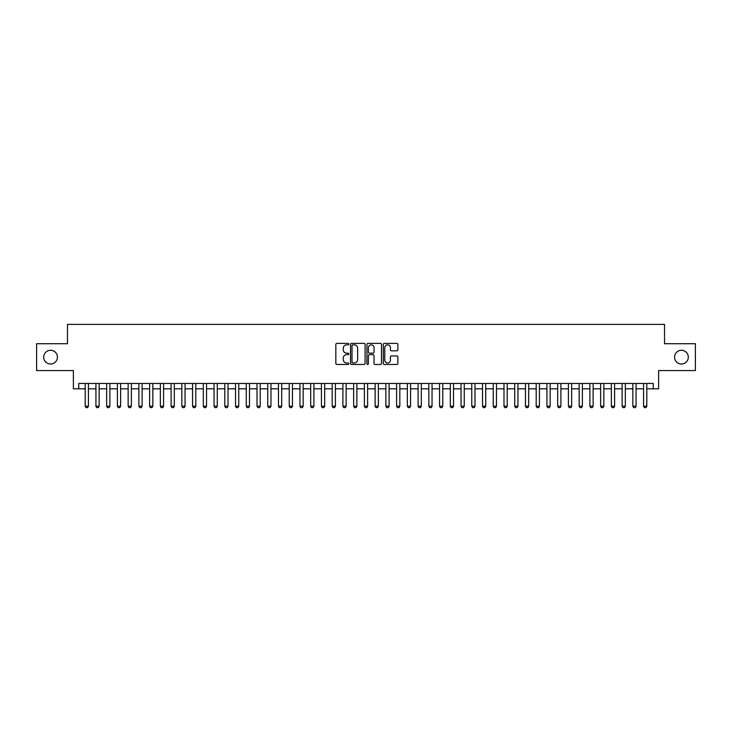 <?xml version="1.0" encoding="UTF-8"?>
<svg xmlns="http://www.w3.org/2000/svg" width="732" height="732" viewBox="0 0 732 732"><rect width="100%" height="100%" fill="white"/><g stroke="black" fill="none" stroke-linecap="round" stroke-linejoin="round"><path stroke-width="1.1" d="M348.816 344.113A0.741 0.741 0 0 0 348.084 343.381L336.885 343.381A1.052 1.052 0 0 0 335.832 344.433L335.832 363.401A1.052 1.052 0 0 0 336.885 364.463L348.084 364.463A0.741 0.741 0 0 0 348.816 363.722A0.741 0.741 0 0 0 348.084 362.981L346.629 362.981A3.376 3.376 0 0 1 343.262 359.613L343.262 358.03A3.376 3.376 0 0 1 346.629 354.654L348.084 354.654A0.741 0.741 0 0 0 348.816 353.922A0.741 0.741 0 0 0 348.084 353.181L346.629 353.181A3.376 3.376 0 0 1 343.262 349.805L343.262 348.231A3.376 3.376 0 0 1 346.629 344.854L348.084 344.854A0.741 0.741 0 0 0 348.816 344.113M674.565 357.143A6.872 6.872 0 0 0 681.437 364.014A6.872 6.872 0 0 0 688.309 357.143A6.872 6.872 0 0 0 681.437 350.271A6.872 6.872 0 0 0 674.565 357.143M43.691 357.143A6.872 6.872 0 0 0 50.563 364.014A6.872 6.872 0 0 0 57.435 357.143A6.872 6.872 0 0 0 50.563 350.271A6.872 6.872 0 0 0 43.691 357.143M396.808 350.811A1.052 1.052 0 0 0 397.86 349.759L397.86 344.433A1.052 1.052 0 0 0 396.808 343.381L384.364 343.381A1.052 1.052 0 0 0 383.312 344.433L383.312 363.401A1.052 1.052 0 0 0 384.364 364.463L396.808 364.463A1.052 1.052 0 0 0 397.86 363.401L397.86 356.978A1.052 1.052 0 0 0 396.808 355.926L391.483 355.926A1.052 1.052 0 0 0 390.43 356.978L390.43 360.162A2.818 2.818 0 0 1 387.612 362.981A2.818 2.818 0 0 1 384.785 360.162L384.785 347.673A2.818 2.818 0 0 1 387.612 344.854A2.818 2.818 0 0 1 390.43 347.673L390.43 349.759A1.052 1.052 0 0 0 391.483 350.811L396.808 350.811M78.745 388.82L78.745 383.449L653.255 383.449L653.255 388.82L658.617 388.82L658.617 370.566L695.4 370.566L695.4 343.72L664.528 343.72L664.528 324.386L67.472 324.386L67.472 343.72L36.6 343.72L36.6 370.566L73.383 370.566L73.383 388.82L85.196 388.82M365.076 344.433A1.052 1.052 0 0 0 364.024 343.381L351.589 343.381A1.052 1.052 0 0 0 350.527 344.433L350.527 363.401A1.052 1.052 0 0 0 351.589 364.463L364.024 364.463A1.052 1.052 0 0 0 365.076 363.401L365.076 344.433M367.976 343.381L380.411 343.381A1.052 1.052 0 0 1 381.473 344.433L381.473 363.401A1.052 1.052 0 0 1 380.411 364.463L375.095 364.463A1.052 1.052 0 0 1 374.034 363.401L374.034 355.715A1.052 1.052 0 0 0 372.981 354.654L369.45 354.654A1.052 1.052 0 0 0 368.397 355.715L368.397 363.722A0.741 0.741 0 0 1 367.656 364.463A0.741 0.741 0 0 1 366.924 363.722L366.924 344.433A1.052 1.052 0 0 1 367.976 343.381M88.416 388.82L95.929 388.82M99.149 388.82L106.671 388.82M109.891 388.82L117.404 388.82M120.624 388.82L128.146 388.82M131.367 388.82L138.879 388.82M142.109 388.82L149.621 388.82M152.842 388.82L160.363 388.82M163.584 388.82L171.096 388.82M174.317 388.82L181.838 388.82M185.059 388.82L192.571 388.82M195.801 388.82L203.313 388.82M206.534 388.82L214.055 388.82M217.276 388.82L224.788 388.82M228.009 388.82L235.53 388.82M238.751 388.82L246.263 388.82M249.493 388.82L257.005 388.82M260.226 388.82L267.747 388.82M270.968 388.82L278.48 388.82M281.701 388.82L289.222 388.82M292.443 388.82L299.955 388.82M303.176 388.82L310.697 388.82M313.918 388.82L321.44 388.82M324.66 388.82L332.172 388.82M335.393 388.82L342.915 388.82M346.135 388.82L353.648 388.82M356.868 388.82L364.39 388.82M367.61 388.82L375.132 388.82M378.353 388.82L385.865 388.82M389.085 388.82L396.607 388.82M399.828 388.82L407.34 388.82M410.56 388.82L418.082 388.82M421.303 388.82L428.824 388.82M432.045 388.82L439.557 388.82M442.778 388.82L450.299 388.82M453.52 388.82L461.032 388.82M464.253 388.82L471.774 388.82M474.995 388.82L482.507 388.82M485.737 388.82L493.249 388.82M496.47 388.82L503.991 388.82M507.212 388.82L514.724 388.82M517.945 388.82L525.466 388.82M528.687 388.82L536.199 388.82M539.429 388.82L546.941 388.82M550.162 388.82L557.683 388.82M560.904 388.82L568.416 388.82M571.637 388.82L579.158 388.82M582.379 388.82L589.891 388.82M593.121 388.82L600.633 388.82M603.854 388.82L611.376 388.82M614.596 388.82L622.109 388.82M625.329 388.82L632.851 388.82M636.071 388.82L643.584 388.82M646.804 388.82L653.255 388.82M352.742 344.854A0.741 0.741 0 0 0 352.01 345.596L352.01 362.248A0.741 0.741 0 0 0 352.742 362.981L354.27 362.981A3.376 3.376 0 0 0 357.646 359.613L357.646 348.231A3.376 3.376 0 0 0 354.27 344.854L352.742 344.854M374.034 347.727A2.818 2.818 0 0 0 371.216 344.909A2.818 2.818 0 0 0 368.397 347.727L368.397 352.129A1.052 1.052 0 0 0 369.45 353.181L372.981 353.181A1.052 1.052 0 0 0 374.034 352.129L374.034 347.727M88.416 383.449L88.416 406.214L87.611 407.614L86.001 407.614L85.196 406.214L85.196 383.449M85.196 406.214L88.416 406.214M99.149 383.449L99.149 406.214L98.344 407.614L96.734 407.614L95.929 406.214L95.929 383.449M95.929 406.214L99.149 406.214M109.891 383.449L109.891 406.214L109.086 407.614L107.476 407.614L106.671 406.214L106.671 383.449M106.671 406.214L109.891 406.214M120.624 383.449L120.624 406.214L119.819 407.614L118.209 407.614L117.404 406.214L117.404 383.449M117.404 406.214L120.624 406.214M131.367 383.449L131.367 406.214L130.561 407.614L128.951 407.614L128.146 406.214L128.146 383.449M128.146 406.214L131.367 406.214M142.109 383.449L142.109 406.214L141.303 407.614L139.693 407.614L138.879 406.214L138.879 383.449M138.879 406.214L142.109 406.214M152.842 383.449L152.842 406.214L152.036 407.614L150.426 407.614L149.621 406.214L149.621 383.449M149.621 406.214L152.842 406.214M163.584 383.449L163.584 406.214L162.779 407.614L161.168 407.614L160.363 406.214L160.363 383.449M160.363 406.214L163.584 406.214M174.317 383.449L174.317 406.214L173.511 407.614L171.901 407.614L171.096 406.214L171.096 383.449M171.096 406.214L174.317 406.214M185.059 383.449L185.059 406.214L184.254 407.614L182.643 407.614L181.838 406.214L181.838 383.449M181.838 406.214L185.059 406.214M195.801 383.449L195.801 406.214L194.996 407.614L193.376 407.614L192.571 406.214L192.571 383.449M192.571 406.214L195.801 406.214M206.534 383.449L206.534 406.214L205.729 407.614L204.118 407.614L203.313 406.214L203.313 383.449M203.313 406.214L206.534 406.214M217.276 383.449L217.276 406.214L216.471 407.614L214.86 407.614L214.055 406.214L214.055 383.449M214.055 406.214L217.276 406.214M228.009 383.449L228.009 406.214L227.204 407.614L225.593 407.614L224.788 406.214L224.788 383.449M224.788 406.214L228.009 406.214M238.751 383.449L238.751 406.214L237.946 407.614L236.335 407.614L235.53 406.214L235.53 383.449M235.53 406.214L238.751 406.214M249.493 383.449L249.493 406.214L248.679 407.614L247.068 407.614L246.263 406.214L246.263 383.449M246.263 406.214L249.493 406.214M260.226 383.449L260.226 406.214L259.421 407.614L257.81 407.614L257.005 406.214L257.005 383.449M257.005 406.214L260.226 406.214M270.968 383.449L270.968 406.214L270.163 407.614L268.553 407.614L267.747 406.214L267.747 383.449M267.747 406.214L270.968 406.214M281.701 383.449L281.701 406.214L280.896 407.614L279.285 407.614L278.48 406.214L278.48 383.449M278.48 406.214L281.701 406.214M292.443 383.449L292.443 406.214L291.638 407.614L290.028 407.614L289.222 406.214L289.222 383.449M289.222 406.214L292.443 406.214M303.176 383.449L303.176 406.214L302.371 407.614L300.76 407.614L299.955 406.214L299.955 383.449M299.955 406.214L303.176 406.214M313.918 383.449L313.918 406.214L313.113 407.614L311.503 407.614L310.697 406.214L310.697 383.449M310.697 406.214L313.918 406.214M324.66 383.449L324.66 406.214L323.855 407.614L322.245 407.614L321.44 406.214L321.44 383.449M321.44 406.214L324.66 406.214M335.393 383.449L335.393 406.214L334.588 407.614L332.978 407.614L332.172 406.214L332.172 383.449M332.172 406.214L335.393 406.214M346.135 383.449L346.135 406.214L345.33 407.614L343.72 407.614L342.915 406.214L342.915 383.449M342.915 406.214L346.135 406.214M356.868 383.449L356.868 406.214L356.063 407.614L354.453 407.614L353.648 406.214L353.648 383.449M353.648 406.214L356.868 406.214M367.61 383.449L367.61 406.214L366.805 407.614L365.195 407.614L364.39 406.214L364.39 383.449M364.39 406.214L367.61 406.214M378.353 383.449L378.353 406.214L377.547 407.614L375.937 407.614L375.132 406.214L375.132 383.449M375.132 406.214L378.353 406.214M389.085 383.449L389.085 406.214L388.28 407.614L386.67 407.614L385.865 406.214L385.865 383.449M385.865 406.214L389.085 406.214M399.828 383.449L399.828 406.214L399.022 407.614L397.412 407.614L396.607 406.214L396.607 383.449M396.607 406.214L399.828 406.214M410.56 383.449L410.56 406.214L409.755 407.614L408.145 407.614L407.34 406.214L407.34 383.449M407.34 406.214L410.56 406.214M421.303 383.449L421.303 406.214L420.497 407.614L418.887 407.614L418.082 406.214L418.082 383.449M418.082 406.214L421.303 406.214M432.045 383.449L432.045 406.214L431.24 407.614L429.629 407.614L428.824 406.214L428.824 383.449M428.824 406.214L432.045 406.214M442.778 383.449L442.778 406.214L441.972 407.614L440.362 407.614L439.557 406.214L439.557 383.449M439.557 406.214L442.778 406.214M453.52 383.449L453.52 406.214L452.715 407.614L451.104 407.614L450.299 406.214L450.299 383.449M450.299 406.214L453.52 406.214M464.253 383.449L464.253 406.214L463.447 407.614L461.837 407.614L461.032 406.214L461.032 383.449M461.032 406.214L464.253 406.214M474.995 383.449L474.995 406.214L474.19 407.614L472.579 407.614L471.774 406.214L471.774 383.449M471.774 406.214L474.995 406.214M485.737 383.449L485.737 406.214L484.932 407.614L483.321 407.614L482.507 406.214L482.507 383.449M482.507 406.214L485.737 406.214M496.47 383.449L496.47 406.214L495.665 407.614L494.054 407.614L493.249 406.214L493.249 383.449M493.249 406.214L496.47 406.214M507.212 383.449L507.212 406.214L506.407 407.614L504.796 407.614L503.991 406.214L503.991 383.449M503.991 406.214L507.212 406.214M517.945 383.449L517.945 406.214L517.14 407.614L515.529 407.614L514.724 406.214L514.724 383.449M514.724 406.214L517.945 406.214M528.687 383.449L528.687 406.214L527.882 407.614L526.271 407.614L525.466 406.214L525.466 383.449M525.466 406.214L528.687 406.214M539.429 383.449L539.429 406.214L538.624 407.614L537.004 407.614L536.199 406.214L536.199 383.449M536.199 406.214L539.429 406.214M550.162 383.449L550.162 406.214L549.357 407.614L547.746 407.614L546.941 406.214L546.941 383.449M546.941 406.214L550.162 406.214M560.904 383.449L560.904 406.214L560.099 407.614L558.489 407.614L557.683 406.214L557.683 383.449M557.683 406.214L560.904 406.214M571.637 383.449L571.637 406.214L570.832 407.614L569.221 407.614L568.416 406.214L568.416 383.449M568.416 406.214L571.637 406.214M582.379 383.449L582.379 406.214L581.574 407.614L579.964 407.614L579.158 406.214L579.158 383.449M579.158 406.214L582.379 406.214M593.121 383.449L593.121 406.214L592.307 407.614L590.697 407.614L589.891 406.214L589.891 383.449M589.891 406.214L593.121 406.214M603.854 383.449L603.854 406.214L603.049 407.614L601.439 407.614L600.633 406.214L600.633 383.449M600.633 406.214L603.854 406.214M614.596 383.449L614.596 406.214L613.791 407.614L612.181 407.614L611.376 406.214L611.376 383.449M611.376 406.214L614.596 406.214M625.329 383.449L625.329 406.214L624.524 407.614L622.914 407.614L622.109 406.214L622.109 383.449M622.109 406.214L625.329 406.214M636.071 383.449L636.071 406.214L635.266 407.614L633.656 407.614L632.851 406.214L632.851 383.449M632.851 406.214L636.071 406.214M646.804 383.449L646.804 406.214L645.999 407.614L644.389 407.614L643.584 406.214L643.584 383.449M643.584 406.214L646.804 406.214"/></g></svg>
